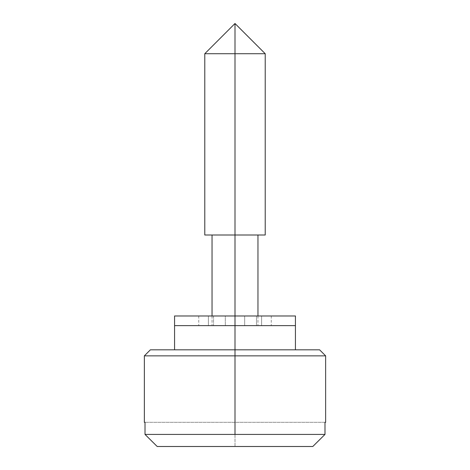 <?xml version="1.0" encoding="UTF-8"?>
<svg xmlns="http://www.w3.org/2000/svg" width="470" height="470" viewBox="0 0 470 470"><rect width="100%" height="100%" fill="white"/><g stroke="black" fill="none" stroke-linecap="round" stroke-linejoin="round"><path stroke-width="0.35" stroke-dasharray="2.35 1.76" d="M204.785 53.715L235 53.715L235 23.5L235 53.715L204.785 53.715L235 53.715L235 235L204.785 235L235 235L212.035 235L235 235L235 325.645L212.035 325.645L235 325.645L235 315.975L235 349.815L174.57 349.815L295.43 349.815L235 349.815L235 325.645L295.43 325.645L212.035 325.645L295.43 325.645L235 325.645L235 235L257.965 235L212.035 235L257.965 235L235 235L235 53.715L265.215 53.715M150.4 349.815L235 349.815L150.4 349.815M325.645 422.33L145.013 422.33L145.013 434.415L235 434.415L235 446.5L157.197 446.5L312.803 446.5L157.197 446.5L312.803 446.5L157.197 446.5L312.803 446.5L235 446.5L235 355.861L144.355 355.861L235 355.861L144.355 355.861L235 355.861L235 434.415L324.987 434.415L145.013 434.415L145.013 422.33L144.355 422.33M174.57 325.645L257.965 325.645L235 325.645L235 315.975L244.67 315.975L244.67 325.645L174.57 325.645M324.987 422.33L324.987 434.415L324.987 422.33L145.013 422.33M235 355.861L325.645 355.861L235 355.861M319.6 349.815L174.57 349.815L319.6 349.815M265.215 235L235 235L265.215 235M235 53.715L265.215 53.715L235 53.715M235 315.975L295.43 315.975L174.57 315.975L241.839 315.975L225.33 315.975L225.33 325.645L271.255 325.645L256.491 325.645L256.491 315.975L271.255 315.975L244.67 315.975L244.67 325.645L244.67 315.975L235 315.975L235 325.645L225.33 325.645L225.33 315.975L213.509 315.975L213.509 325.645L225.33 325.645L213.509 325.645L213.509 315.975L225.33 315.975L225.33 325.645L225.33 315.975L235 315.975M208.41 325.645L208.41 315.975L198.745 315.975L208.41 315.975L198.745 315.975L208.41 315.975L208.41 325.645L198.745 325.645L208.41 325.645M244.67 325.645L244.67 315.975L256.491 315.975L256.491 325.645L244.67 325.645L244.67 315.975M261.59 325.645L261.59 315.975L271.255 315.975L261.59 315.975L271.255 315.975L261.59 315.975L261.59 325.645L271.255 325.645L261.59 325.645M212.035 315.975L212.035 325.645M257.965 315.975L257.965 325.645M198.745 315.975L198.745 325.645M271.255 315.975L271.255 325.645"/><path stroke-width="0.7" d="M235 53.715L235 23.5L235 53.715L204.785 53.715L235 53.715L204.785 53.715L235 23.5L265.215 53.715L235 53.715L235 235L235 53.715L265.215 53.715L235 53.715M204.785 235L235 235L235 315.975L235 235L265.215 235L204.785 235L204.785 53.715M235 349.815L150.4 349.815L235 349.815L235 325.645L174.57 325.645L235 325.645L174.57 325.645L235 325.645L235 349.815L319.6 349.815L235 349.815L235 355.861L144.355 355.861L235 355.861L235 349.815M150.4 349.815L144.355 355.861L144.355 422.33L145.013 422.33L145.013 434.415L324.987 434.415L312.803 446.5L324.987 434.415L324.987 422.33L325.645 422.33L325.645 355.861L319.6 349.815M235 434.415L235 355.861L144.355 355.861L235 355.861L235 434.415L145.013 434.415L157.197 446.5L312.803 446.5L324.987 434.415L235 434.415M235 355.861L325.645 355.861L235 355.861M145.013 422.33L144.355 422.33L145.013 422.33L145.013 434.415L157.197 446.5L145.013 434.415L157.197 446.5L312.803 446.5L324.987 434.415L324.987 422.33L325.645 422.33L324.987 422.33M295.43 315.975L235 315.975L295.43 315.975L295.43 325.645L235 325.645L295.43 325.645L235 325.645L235 315.975L235 325.645L295.43 325.645L295.43 349.815M235 315.975L174.57 315.975L235 315.975M212.035 235L212.035 315.975M174.57 349.815L174.57 315.975M257.965 235L257.965 315.975M265.215 53.715L265.215 235"/></g></svg>
